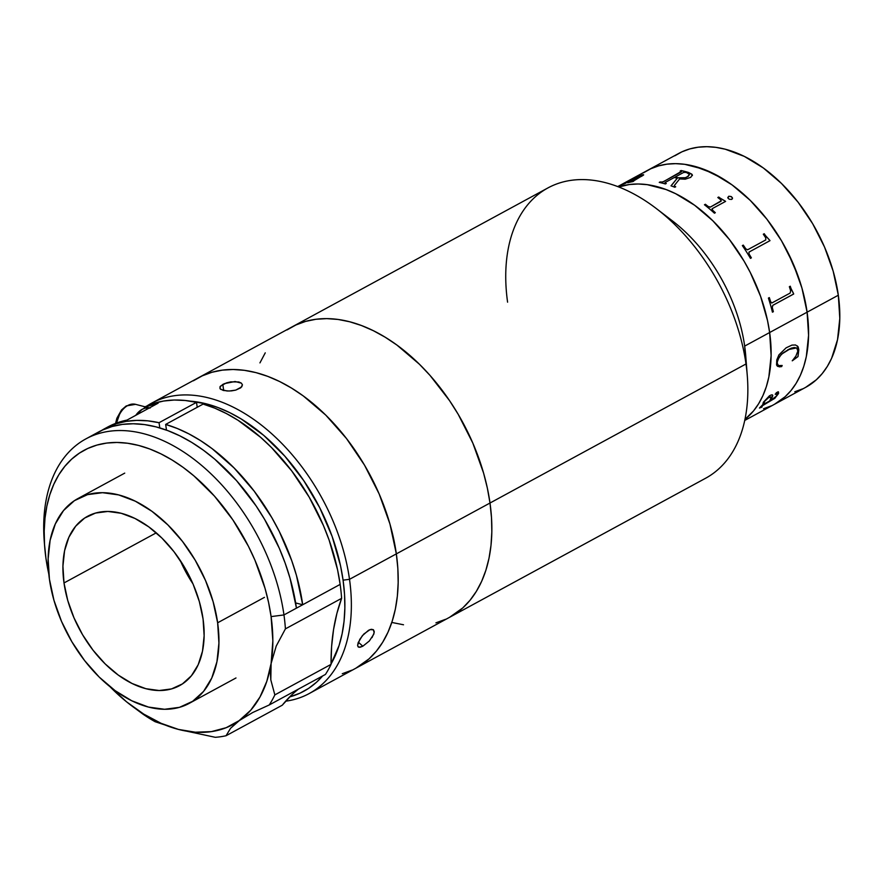 <?xml version="1.0" encoding="UTF-8"?>
<svg xmlns="http://www.w3.org/2000/svg" width="884" height="884" viewBox="0 0 884 884"><rect width="100%" height="100%" fill="white"/><g stroke="black" fill="none" stroke-linecap="round" stroke-linejoin="round"><path stroke-width="1.33" d="M309.157 693.575A165.186 104.544 61.5 0 1 285.642 701.2A165.186 104.544 -118.5 0 0 349.512 579.318L343.08 580.158L340.517 565.683L332.13 536.433L319.71 507.703L303.742 480.609L284.836 456.177L263.708 435.359L241.177 418.95L229.652 412.607L218.105 407.59L206.646 403.944L190.182 401.137A160.601 101.638 61.5 0 1 343.08 580.158L349.512 579.318A165.186 104.544 61.5 0 1 309.157 693.575L705.631 478.233A165.186 104.544 -118.5 0 0 745.997 363.976A165.186 104.544 -118.5 0 0 667.508 217.796A165.186 104.544 -118.5 0 0 547.947 187.916L291.952 326.958A165.186 104.544 61.5 0 1 411.524 356.838A165.186 104.544 61.5 0 1 490.001 503.018L745.997 363.976L744.671 346.097A133.064 84.212 -118.5 0 0 672.558 220.989L656.469 208.668A165.186 104.544 61.5 0 1 745.997 363.976A165.186 104.544 61.5 0 1 747.3 375.899L745.72 355.699A133.064 84.212 -118.5 0 0 744.671 346.097L769.644 332.528A133.064 84.212 -118.5 0 0 618.723 186.966A133.064 84.212 61.5 0 1 769.644 332.528L767.511 320.538L760.571 296.306L750.284 272.493L744.008 261.045L729.477 239.597L712.813 220.768L694.636 205.265L675.652 193.707L666.094 189.541L647.265 184.668L638.193 183.994L629.452 184.513L618.723 186.966L629.452 184.513L638.193 183.994L647.265 184.668L666.094 189.541L675.652 193.707L694.636 205.265L712.813 220.768L729.477 239.597L744.008 261.045L750.284 272.493L760.571 296.306L767.511 320.538L769.644 332.528L744.671 346.097L745.997 363.976L490.001 503.018A165.186 104.544 61.5 0 1 449.636 617.275A165.186 104.544 -118.5 0 0 490.001 503.018L491.493 517.604L491.836 531.759L491.007 545.329L489.018 558.202L485.891 570.246L481.647 581.341L476.343 591.385L470.034 600.28L462.752 607.938L449.536 617.33L462.752 607.938L470.034 600.28L476.343 591.385L481.647 581.341L485.891 570.246L489.018 558.202L491.007 545.329L491.836 531.759L491.493 517.604L490.001 503.018A165.186 104.544 -118.5 0 0 411.524 356.838A165.186 104.544 -118.5 0 0 291.952 326.958L198.303 377.833A165.186 104.544 61.5 0 1 317.864 407.712A165.186 104.544 61.5 0 1 396.341 553.881L490.001 503.018L487.36 488.134L490.001 503.018L396.341 553.881A165.186 104.544 61.5 0 1 355.987 668.138A165.186 104.544 -118.5 0 0 396.341 553.881A165.186 104.544 -118.5 0 0 317.864 407.712A165.186 104.544 -118.5 0 0 198.303 377.833L151.473 403.259A165.186 104.544 61.5 0 1 271.034 433.138A165.186 104.544 61.5 0 1 349.512 579.318L396.341 553.881L389.932 523.958L379.181 494.001L364.517 465.15L346.484 438.519L325.798 415.137L303.234 395.899L291.521 388.076L279.675 381.545L267.797 376.385L256.006 372.628L244.426 370.33L233.166 369.49L222.315 370.142L212.005 372.252L202.314 375.822L193.342 380.805M507.593 302.173A165.186 104.544 61.5 0 1 656.469 208.668M664.867 215.486A133.064 84.212 61.5 0 1 744.671 346.097M744.737 420.441L805.81 387.269A133.064 84.212 -118.5 0 0 838.319 295.223L807.103 312.185L801.943 288.073L798.031 275.952L787.743 252.15L781.467 240.702L766.947 219.254L758.837 209.464L750.273 200.414L732.107 184.922L713.123 173.363L694.062 166.17L684.724 164.313L675.652 163.65L666.923 164.17L658.613 165.872L650.801 168.745L643.574 172.756L650.801 168.745L658.613 165.872L666.923 164.17L675.652 163.65L684.724 164.313L703.553 169.198L722.67 178.612L732.107 184.922L750.273 200.414L766.947 219.254L781.467 240.702L793.279 263.94L801.943 288.073L807.103 312.185L769.644 332.528A133.064 84.212 61.5 0 1 744.958 419.381A133.064 84.212 -118.5 0 0 769.644 332.528L771.124 355.677L768.848 376.982L766.329 386.684L762.914 395.623L758.649 403.712L753.555 410.883L744.958 419.381L753.555 410.883L758.649 403.712L762.914 395.623L766.329 386.684L768.848 376.982L771.124 355.677L769.644 332.528L838.319 295.223A133.064 84.212 -118.5 0 0 775.102 177.474A133.064 84.212 -118.5 0 0 678.79 153.407L647.574 170.358A133.064 84.212 61.5 0 1 743.886 194.436A133.064 84.212 61.5 0 1 807.103 312.185L808.584 335.334L806.307 356.639L803.788 366.341L800.385 375.28L796.108 383.369L791.014 390.54L785.158 396.706L774.506 404.275L785.158 396.706L791.014 390.54L796.108 383.369L800.385 375.28L803.788 366.341L806.307 356.639L808.584 335.334L807.103 312.185A133.064 84.212 61.5 0 1 774.594 404.22A133.064 84.212 -118.5 0 0 807.103 312.185A133.064 84.212 -118.5 0 0 743.886 194.436A133.064 84.212 -118.5 0 0 647.574 170.358L617.717 186.579M445.624 619.286L435.934 622.844L445.624 619.286M403.513 624.778L391.932 622.469L403.513 624.778M259.94 362.893L265.244 352.849L259.94 362.893M287.002 329.931L295.974 324.947L305.654 321.389L315.975 319.268L326.815 318.627L338.086 319.456L349.666 321.765L361.457 325.522L373.324 330.682L385.181 337.213L396.894 345.036L419.458 364.274L430.088 375.49L449.536 400.618L458.177 414.276L472.841 443.127L483.592 473.095L487.36 488.134L483.592 473.095L472.841 443.127L458.177 414.276L449.536 400.618L430.088 375.49L419.458 364.274L396.894 345.036L385.181 337.213L373.324 330.682L361.457 325.522L349.666 321.765L338.086 319.456L326.815 318.627L315.975 319.268L305.654 321.389L295.974 324.947L287.002 329.931M633.673 181.165A133.064 84.212 61.5 0 1 633.695 181.132A133.064 84.212 -118.5 0 0 633.673 181.165L632.822 181.618A133.064 84.212 -118.5 0 0 627.75 182.767L628.668 182.27A133.064 84.212 61.5 0 1 629.264 182.115L640.801 175.518L625.076 183.386A133.064 84.212 61.5 0 1 625.662 183.187L624.745 183.684A133.064 84.212 -118.5 0 0 619.993 185.53L620.899 185.032A133.064 84.212 61.5 0 1 621.452 184.789L634.303 177.861A133.064 84.212 -118.5 0 0 633.342 178.281L634.259 177.783A133.064 84.212 61.5 0 1 635.066 177.43L637.773 176.259A133.064 84.212 61.5 0 1 638.016 176.17L635.154 177.728L643.596 174.888L633.121 181.242A133.064 84.212 61.5 0 1 633.74 181.132L633.673 181.165M771.356 405.844L763.555 408.717L771.356 405.844M794.771 391.756L802.573 388.883M805.722 387.314L816.374 379.755L822.231 373.578L827.325 366.418L831.601 358.318L837.524 339.677L839.8 318.373L838.319 295.223L833.159 271.123L824.496 246.979L812.683 223.74L798.164 202.292L781.5 183.463L763.323 167.96L744.339 156.402L725.278 149.219L715.952 147.363L706.869 146.689L698.139 147.208L689.829 148.91L682.017 151.783L674.801 155.805M764.848 400.916L763.632 404.264L769.71 400.96L771.323 397.071L768.505 397.634L764.848 400.916M770.726 400.319L772.715 396.043L772.229 394.794M775.224 394.131L777.533 393.502M760.693 407.38L761.334 406.264L774.837 398.198L778.174 394.043L778.439 391.833M759.466 408.054L761.71 407.137A132.976 84.157 -118.5 0 0 761.931 406.883M763.61 404.176L763.864 402.353L765.798 399.678L769.655 396.905L771.268 397.004M765.798 399.678L766.439 399.082M769.069 397.203L764.483 401.447L769.069 397.203M790.263 286.217A133.064 84.212 61.5 0 1 790.915 288.25L793.589 293.643A133.064 84.212 61.5 0 1 793.688 294.018L772.848 305.334L772.284 307.522A133.064 84.212 61.5 0 1 773.356 311.687L772.439 312.174A133.064 84.212 -118.5 0 0 768.406 298.096L769.323 297.599A133.064 84.212 61.5 0 1 770.638 301.764L771.898 302.958L790.141 293.068L790.65 290.836A133.064 84.212 -118.5 0 0 789.357 286.714L790.263 286.217M764.218 233.73A133.064 84.212 61.5 0 1 765.434 235.52L769.787 240.326A133.064 84.212 61.5 0 1 769.997 240.658L748.947 252.117L749.068 254.017A133.064 84.212 61.5 0 1 751.367 257.863L750.461 258.36A133.064 84.212 -118.5 0 0 742.361 245.597L743.278 245.111A133.064 84.212 61.5 0 1 745.764 248.813L747.488 249.84L765.732 239.951L765.765 237.884A133.064 84.212 -118.5 0 0 763.312 234.227L764.218 233.73M710.46 207.022L721.035 201.254L720.681 199.795A133.064 84.212 -118.5 0 0 717.819 197.519L718.725 197.022A133.064 84.212 61.5 0 1 720.095 198.093L725.322 201.165A133.064 84.212 61.5 0 1 725.598 201.397L712.338 208.591L712.537 210.193A133.064 84.212 61.5 0 1 715.333 212.701L714.427 213.188A133.064 84.212 -118.5 0 0 704.46 204.768L705.377 204.27A133.064 84.212 61.5 0 1 708.239 206.558L710.46 207.022M731.422 196.668L732.516 198.215L731.532 199.43L729.267 199.232L727.952 198.115L728.825 196.226L731.422 196.668M690.769 177.341L685.211 179.198L679.63 178.933L674.415 185.43L674.901 186.447A133.064 84.212 61.5 0 1 675.707 186.767L674.801 187.264A133.064 84.212 -118.5 0 0 671.033 185.817L677.177 178.281A133.064 84.212 -118.5 0 0 674.359 177.474L665.144 182.491L665.508 183.231A133.064 84.212 61.5 0 1 666.282 183.463L665.365 183.949A133.064 84.212 -118.5 0 0 659.254 182.402L660.171 181.905A133.064 84.212 61.5 0 1 660.945 182.071L663.099 181.795L681.111 172.015L681.608 171.518L680.967 171.198A133.064 84.212 -118.5 0 0 680.205 171.021L681.111 170.535A133.064 84.212 61.5 0 1 688.802 172.568L692.305 174.767L690.769 177.341M790.65 290.836A133.064 84.212 -118.5 0 0 789.357 286.714M772.439 312.14L773.29 311.676A132.976 84.157 -118.5 0 0 772.218 307.51L772.782 305.334L793.622 294.018A132.976 84.157 -118.5 0 0 793.523 293.643L790.849 288.25A132.976 84.157 -118.5 0 0 790.208 286.25M771.599 303.002L770.572 301.764A132.976 84.157 -118.5 0 0 769.268 297.621M790.141 293.068L772.13 302.847M769.942 240.691A132.976 84.157 -118.5 0 0 769.743 240.36L765.389 235.564A132.976 84.157 -118.5 0 0 764.174 233.774L763.312 234.238M751.323 257.896A132.976 84.157 -118.5 0 0 749.013 254.051L749.102 252.017M747.676 249.763L745.72 248.846A132.976 84.157 -118.5 0 0 743.234 245.144L742.372 245.619M743.234 245.144A132.976 84.157 61.5 0 1 745.72 248.846L745.764 248.813A133.064 84.212 -118.5 0 0 743.278 245.111M721.3 200.745L710.195 207.199L708.217 206.624A132.976 84.157 -118.5 0 0 705.355 204.348L704.504 204.801M725.532 201.43A132.976 84.157 -118.5 0 0 725.311 201.232L720.073 198.16A132.976 84.157 -118.5 0 0 718.714 197.088L717.863 197.552M715.278 212.735A132.976 84.157 -118.5 0 0 712.515 210.259L711.963 208.967M712.338 208.591L725.598 201.397M681.111 170.535L681.122 170.612A132.976 84.157 61.5 0 1 688.813 172.645L688.802 172.568A133.064 84.212 -118.5 0 0 681.111 170.535M687.343 176.822L689.465 174.568L688.194 176.391L685.343 177.783L678.15 177.883A132.976 84.157 -118.5 0 0 675.277 177.065L675.265 176.977A133.064 84.212 61.5 0 1 678.139 177.806L685.343 177.706L688.183 176.303L689.465 174.557L687.343 176.822M686.979 172.778L689.454 174.524L686.979 172.778A133.064 84.212 -118.5 0 0 685.542 172.358L683.608 172.468L675.265 176.977L683.376 172.579M675.63 186.822A132.976 84.157 -118.5 0 0 674.901 186.524L674.293 185.828M677.133 178.347A132.976 84.157 61.5 0 1 677.188 178.369L671.044 185.894M666.182 183.507A132.976 84.157 -118.5 0 0 665.508 183.32L664.978 182.734M681.398 171.408L663.111 181.883L660.956 182.159A132.976 84.157 -118.5 0 0 660.182 181.993L659.376 182.424M692.404 175.607L691.807 174.159L688.813 172.645A132.976 84.157 -118.5 0 0 681.122 170.612L680.326 171.054M663.099 181.795L681.111 172.015L663.099 181.795M641.132 176.513C644.071 174.888 644.314 174.38 641.861 174.977L643.629 174.811M643.618 174.767L641.861 174.977M641.718 175.452L640.801 175.518C642.182 175.209 641.883 175.584 639.894 176.645L631.353 181.286L639.928 176.734C641.917 175.662 642.215 175.286 640.834 175.596M620.944 185.121L620.933 185.121A132.976 84.157 -118.5 0 1 621.496 184.878L634.159 178.016A132.976 84.157 61.5 0 1 634.347 177.949L634.159 178.016M634.292 177.861L634.292 177.861A132.976 84.157 -118.5 0 1 635.099 177.518L637.817 176.336M635.287 177.75L636.436 177.132M643.629 174.977L636.104 177.386M633.485 181.264A132.976 84.157 -118.5 0 0 633.154 181.319L632.679 181.242M641.64 175.441L629.298 182.192A132.976 84.157 -118.5 0 0 628.701 182.358L628.137 182.657M792.219 360.771L797.943 356.55L798.727 349.721L797.401 345.92M778.484 365.534L777.158 363.269L777.589 359.954L781.412 354.252L791.147 348.208L794.252 347.511L796.893 348.064M776.981 365.777L779.434 366.871L781.566 366.562L782.108 365.457M796.628 347.887L787.909 349.699L796.661 347.898L797.865 351.025L796.959 348.097L794.318 347.545L789.6 348.915L783.08 352.915L779.224 356.827L777.246 362.075L777.445 364.33L778.55 365.567L782.174 365.501L781.633 366.606L777.732 366.418L776.561 364.948L776.771 359.987L778.914 354.893L786.13 347.821L791.965 345.103L795.545 344.981L798.153 346.848L798.793 349.755L798.009 356.595L792.285 360.816L795.931 356.009L797.865 351.025M763.356 402.286L769.423 395.822L771.29 394.938L772.782 395.292L770.627 400.474L776.296 396.187L777.611 393.59L775.412 394.363L776.296 392.794L778.075 391.8L778.66 393.115L774.892 398.264L761.389 406.342L760.295 407.568L762.141 406.762A133.064 84.212 61.5 0 1 761.765 407.204L759.466 407.977L762.726 404.762L763.356 402.286M732.372 198.889L732.295 197.618L730.836 196.458L728.814 196.292L727.786 197.519M184.27 566.854A128.478 81.317 -118.5 0 0 189.784 576.998A128.478 81.317 61.5 0 1 184.27 566.854M242.426 384.783L241.719 386.872L235.741 390.109L229.166 391.026L223.243 390.441L219.961 388.651L220.436 386.153L226.426 382.905L230.724 381.866L238.835 381.954L241.42 383.159L242.437 384.894L240.735 387.822L235.741 390.109L231.409 390.894L227.011 390.993L220.668 389.347M219.851 387.026L222.812 384.418L223.674 390.54L222.812 384.418L224.492 383.612L235.089 381.512L241.42 383.159M355.876 668.205L369.092 658.812L376.374 651.154L382.695 642.248L387.999 632.204L392.231 621.109L395.358 609.065L397.347 596.203L398.176 582.622L397.844 568.478L396.341 553.881L349.512 579.318A165.186 104.544 -118.5 0 0 268.117 430.596A165.186 104.544 -118.5 0 0 146.888 405.999A165.186 104.544 61.5 0 1 151.473 403.259M358.285 647L357.611 645.419L358.153 642.734L362.329 635.729L368.562 630.27L371.368 629.286L373.379 629.728L374.23 631.485L373.766 634.248L369.324 640.999L362.827 646.215L358.351 642.215L362.827 646.215L360.097 647.265L357.943 646.635M357.611 645.419L359.81 639.32L363.81 634.06L370.031 629.607L373.479 629.817M342.285 673.719L351.965 670.149M343.08 580.158L344.539 594.335L344.859 608.093L344.053 621.297L342.119 633.806L339.08 645.519L331.036 663.995A160.601 101.638 61.5 0 0 343.08 580.158M322.605 675.984L316.594 682.172L308.66 688.349L299.941 693.189L289.698 696.89A160.601 101.638 61.5 0 0 322.605 675.984M369.324 640.999L362.827 646.215L359.059 647.298M373.379 629.728L374.164 632.767L372.042 637.585M203.066 619.01A96.356 60.985 61.5 0 1 179.529 685.664A96.356 60.985 61.5 0 1 109.782 668.227A96.356 60.985 61.5 0 1 64.002 582.954L156.269 532.842L64.002 582.954L67.736 600.413L74.013 617.894L82.566 634.723L93.085 650.259L105.152 663.895L118.312 675.111L132.059 683.487L145.86 688.691L159.186 690.526L171.529 688.912L182.413 683.918L191.419 675.752L198.204 664.702L202.491 651.199L204.138 635.773L203.066 619.01L199.331 601.551L193.066 584.07L184.502 567.241L173.993 551.715L161.916 538.069L148.755 526.853L135.009 518.477L121.207 513.284L107.881 511.449L95.538 513.063L84.654 518.046L75.648 526.223L68.875 537.273L64.576 550.765L62.93 566.191L64.002 582.954A96.356 60.985 61.5 0 1 87.549 516.311A96.356 60.985 61.5 0 1 157.286 533.737A96.356 60.985 61.5 0 1 203.066 619.01M180.225 560.412A96.356 60.985 -118.5 0 0 192.988 583.904M217.641 622.789L264.471 597.352L217.641 622.789A116.544 73.759 61.5 0 1 189.165 703.399A116.544 73.759 61.5 0 1 104.809 682.315A116.544 73.759 61.5 0 1 49.427 579.186A116.544 73.759 61.5 0 1 77.914 498.565A116.544 73.759 61.5 0 1 162.269 519.648A116.544 73.759 61.5 0 1 217.641 622.789L218.934 643.066L216.945 661.718L211.751 678.05L203.552 691.41L192.657 701.299L179.496 707.333L164.568 709.277L148.446 707.067L131.749 700.769L115.119 690.647L99.207 677.078L84.61 660.58L71.891 641.795L61.537 621.441L53.957 600.291L49.427 579.186L48.134 558.909L50.123 540.246L55.327 523.925L63.526 510.554L74.411 500.664L87.571 494.631L102.511 492.686L118.622 494.907L135.318 501.195L151.949 511.317L167.861 524.897L182.469 541.395L195.187 560.18L205.53 580.534L213.11 601.673L217.641 622.789M298.516 689.067A229.431 145.197 -118.5 0 0 282.261 705.211L226.061 735.731L230.569 728.283L239.431 720.482L252.713 712.515L269.255 704.957A165.186 104.544 -118.5 0 0 274.847 694.89A165.186 104.544 61.5 0 1 269.255 704.957L325.445 674.437A165.186 104.544 -118.5 0 0 331.047 664.37L274.847 694.89L270.802 679.851L270.371 671.763L271.123 663.409L276.239 646.027L285.41 628.878L341.611 598.346A165.186 104.544 -118.5 0 0 340.152 584.401L337.566 569.782L329.168 540.223L323.445 525.56L309.19 497.151L291.665 470.829L271.521 447.569L260.692 437.37L238.039 420.287L226.415 413.568L214.746 408.143L203.132 404.076L165.673 424.419L166.479 430.121L165.673 424.419L177.286 428.486L188.955 433.911L200.58 440.63L212.038 448.597L234.061 467.923L254.205 491.173L271.731 517.505L279.3 531.505L291.709 560.578L296.427 575.362L302.693 604.755L295.643 602.932L302.693 604.755L296.449 608.148A165.186 104.544 -118.5 0 0 217.961 461.967A165.186 104.544 -118.5 0 0 98.4 432.088L85.914 438.873A165.186 104.544 61.5 0 1 205.475 468.752A165.186 104.544 61.5 0 1 283.963 614.933L296.449 608.148L283.963 614.933A165.186 104.544 61.5 0 1 285.41 628.878L341.611 598.346A165.186 104.544 -118.5 0 0 340.152 584.401A165.186 104.544 -118.5 0 0 203.132 404.076L165.673 424.419A165.186 104.544 61.5 0 1 302.693 604.755L340.152 584.401L296.449 608.148L290.029 578.224L285.178 563.174L279.289 548.257L264.614 519.405L255.984 505.747L236.525 480.62L214.801 459.216L203.342 450.166L191.629 442.343L179.772 435.812L167.894 430.652L156.114 426.895L144.534 424.585L133.263 423.756L122.423 424.397L112.102 426.508L102.411 430.077L93.45 435.061M44.498 544.135A165.186 104.544 61.5 0 1 85.914 438.873M283.963 614.933A165.186 104.544 -118.5 0 0 148.413 435.038A165.186 104.544 -118.5 0 0 44.244 541.196L44.697 546.975A156.015 98.732 61.5 0 1 143.075 446.707A156.015 98.732 61.5 0 1 271.09 616.601L283.963 614.933L271.09 616.601A156.015 98.732 61.5 0 1 271.123 663.409A156.015 98.732 61.5 0 1 239.431 720.482L252.713 712.515L269.255 704.957L325.445 674.437A165.186 104.544 -118.5 0 0 331.047 664.37L274.847 694.89L270.802 679.851L271.123 663.409L276.239 646.027L285.41 628.878A165.186 104.544 -118.5 0 0 283.963 614.933M291.521 695.111L282.261 705.211L226.061 735.731L230.569 728.283L250.78 710.172L259.973 697.012L266.813 681.31L271.123 663.409L272.847 640.823L271.09 616.601L268.592 602.545L265.034 588.335L254.879 560.036L248.393 546.224L232.879 519.891L214.503 496.167L193.983 475.946L183.154 467.393L172.093 460.012L160.899 453.846L149.683 448.962L138.556 445.425L127.616 443.249L116.975 442.453L106.732 443.061L96.986 445.061L87.836 448.431L79.372 453.138L71.659 459.139L64.797 466.376L58.819 474.774L53.814 484.266L49.813 494.742L46.863 506.112L44.985 518.267L44.2 531.096L44.52 544.456L45.935 558.235L48.797 573.992A156.015 98.732 61.5 0 1 45.935 558.235A156.015 98.732 61.5 0 1 44.697 546.975M155.098 721.709A165.186 104.544 61.5 0 1 143.064 714.217A165.186 104.544 -118.5 0 0 155.098 721.709L178.469 729.422L215.298 737.311A165.186 104.544 -118.5 0 0 226.061 735.731A165.186 104.544 61.5 0 1 215.298 737.311L178.469 729.422L161.109 723.322L143.694 714.073L126.611 701.863L110.29 687.001A156.015 98.732 61.5 0 1 110.047 686.757L110.29 687.001A156.015 98.732 61.5 0 0 130.478 704.913A156.015 98.732 61.5 0 0 178.469 729.422A156.015 98.732 61.5 0 0 239.431 720.482L226.205 727.687L211.398 731.62L195.364 732.206L178.469 729.422L155.098 721.709M144.313 407.204L153.694 403.413L163.706 401.016L174.236 400.032L185.209 400.485L196.513 402.353L197.209 407.292L196.513 402.353L159.054 422.707L159.783 427.911L159.054 422.707L196.513 402.353A165.186 104.544 -118.5 0 0 145.109 406.817M104.644 428.696A165.186 104.544 61.5 0 0 101.572 430.475L116.235 423.756L126.235 421.359L136.777 420.386L147.75 420.828L159.054 422.707A165.186 104.544 61.5 0 0 104.644 428.696L107.771 427.005A165.186 104.544 -118.5 0 1 126.953 420.11L114.489 423.823L107.594 427.094M341.611 598.346A229.431 145.197 -118.5 0 0 331.047 664.37L331.599 646.536L333.566 629.496L336.903 613.385L341.611 598.346M145.551 406.927L158.17 403.148L126.953 420.11L158.17 403.148A165.186 104.544 61.5 0 0 145.551 406.927M130.478 704.913L143.064 714.217M115.561 423.403L116.865 418.265L121.506 409.988L126.235 405.922L135.572 404.342A20.652 13.768 104.5 0 0 116.589 423.016A20.652 13.768 -75.5 0 1 134.103 404.087M135.782 415.314A20.652 13.768 -75.5 0 1 149.341 407.944L145.02 408.165L142.236 409.292L135.782 415.314M119.705 413.988L116.268 423.668M124.732 473.128L77.914 498.565M235.995 677.962L189.165 703.399M135.572 404.342L150.059 408.099"/></g></svg>
